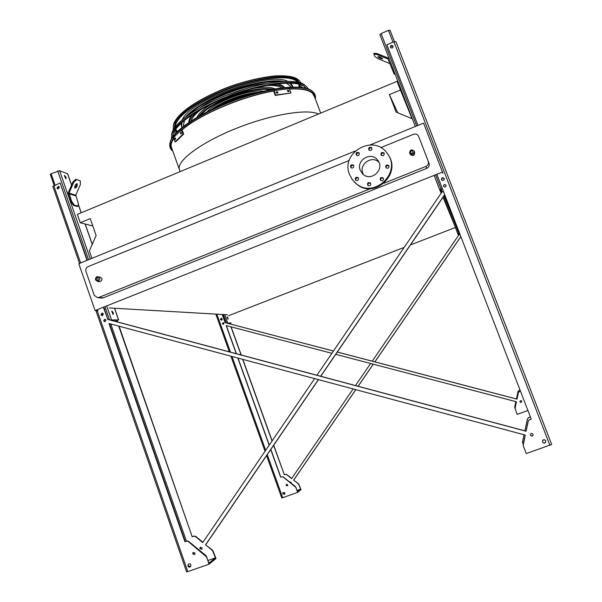 <?xml version="1.0" encoding="UTF-8"?>
<svg xmlns="http://www.w3.org/2000/svg" width="602" height="602" viewBox="0 0 602 602"><rect width="100%" height="100%" fill="white"/><g stroke="black" fill="none" stroke-linecap="round" stroke-linejoin="round"><path stroke-width="0.9" d="M455.368 227.481L410.436 244.954M404.16 247.399L228.572 315.681M91.948 258.333L89.374 250.966L96.124 235.465L90.232 218.609L80.262 222.74L77.357 214.395L397.102 81.323L400.443 90.007L389.396 94.582L396.116 112.085L412.34 118.812M441.093 192.474L441.296 192.979M443.034 197.223L454.472 225.163M389.396 94.582L397.726 112.755M400.443 90.007L412.031 118.684M397.102 81.323L412.197 118.752M80.262 222.74L92.806 225.976M109.233 307.953L227.323 314.763M98.111 310.692L95.071 310.542L442.462 172.074L442.906 173.338M105.681 308.826L104.342 309.157M355.157 151.027L78.809 263.691L95.071 310.542M419.489 138.558L429.038 163.353C429.655 165.595 428.902 167.266 426.788 168.357L103.235 297.847L101.332 298.013M370.162 144.909L423.56 123.139L442.462 172.074M426.788 168.357L425.945 166.415L384.121 183.166M370.486 188.629L98.751 297.478L103.235 297.847M419.541 138.686L429.038 163.353M98.751 297.478L97.644 297.712L94.266 295.341L85.951 271.412C85.424 269.245 86.116 267.657 88.027 266.648L349.258 160.441M380.75 147.64L413.582 134.291C415.824 133.614 417.487 134.284 418.571 136.308L418.601 136.391M414.191 151.185L414.643 152.155C414.582 155.617 413.138 156.385 410.301 154.466L410.233 154.323M98.231 276.845L100.007 277.078C102.769 278.628 102.739 280.171 99.909 281.698L99.405 281.638M425.945 166.415C428.082 165.309 428.835 163.616 428.218 161.344M172.067 149.115L171.149 146.557C170.848 144.239 171.758 141.538 173.88 138.46M182.105 129.874C199.834 114.515 242.034 96.478 273.594 91.045M289.509 89.058C304.349 88.389 312.626 90.789 314.334 96.267L320.685 113.131M363.42 174.565L362.833 173.301C358.815 164.09 371.961 155.03 378.951 162.231M360.252 170.291C355.91 160.313 370.915 151.2 377.492 159.869C385.611 168.756 371.223 182.534 362.765 174.016L360.252 170.291M353.758 165.716L353.321 165.068C350.861 164.451 350.071 165.332 350.943 167.717C352.862 168.47 353.795 167.8 353.758 165.716M358.483 178.215L357.994 177.522C355.504 176.988 354.744 177.906 355.714 180.261C357.618 180.946 358.544 180.269 358.483 178.215M370.749 183.497L370.298 182.827C367.807 182.225 367.017 183.121 367.935 185.514C369.854 186.244 370.794 185.574 370.749 183.497M383.406 178.41L383.06 177.853C380.63 177.033 379.764 177.861 380.472 180.337C382.428 181.225 383.406 180.585 383.406 178.41M389.005 165.919L388.749 165.475C386.401 164.451 385.468 165.204 385.957 167.732C387.929 168.778 388.945 168.176 389.005 165.919C387.063 165.114 386.1 165.768 386.123 167.89M384.219 153.375L383.993 152.961C381.683 151.892 380.735 152.615 381.149 155.15C383.12 156.242 384.144 155.655 384.219 153.375M371.901 148.16L371.637 147.693C369.297 146.722 368.379 147.482 368.891 149.988C370.847 151.004 371.855 150.395 371.901 148.16M359.304 153.284L358.958 152.727C356.55 151.93 355.699 152.757 356.392 155.203C358.333 156.084 359.304 155.444 359.304 153.284M349.589 174.603C340.01 152.524 374.151 133.328 387.357 153.585C402.211 172.36 374 199.27 356.128 183.58L352.253 179.539L349.589 174.603M388.32 155.053C401.955 173.97 374.068 199.443 356.677 184.152L354.367 182.015M351.132 167.868L351.056 167.68C350.951 165.731 351.831 165.023 353.69 165.558M355.752 180.126C355.647 178.177 356.527 177.47 358.386 177.996M368.063 185.612L367.957 185.386C367.875 183.392 368.77 182.692 370.659 183.301M380.554 180.329C380.502 178.26 381.442 177.582 383.369 178.312M381.352 155.361C381.359 153.262 382.323 152.622 384.242 153.435M369.109 150.199C369.064 148.13 369.997 147.46 371.916 148.182M356.61 155.391L356.572 155.301C356.497 153.299 357.4 152.607 359.281 153.224M459.454 232.959L458.13 233.538L458.656 234.833L460.003 234.389L459.311 234.697L458.295 234.976L457.761 233.681L459.439 232.921M229.385 323.748L230.829 323.123L226.969 323.116M227.865 319.015L227.127 317.126M226.894 323.101L231.168 322.988L229.445 323.763M228 318.022L228.113 319.173L227.21 316.833L228 318.022M221.551 320.121L220.836 319.549L221.626 318.353M222.183 319.331L221.897 318.526M221.574 320.121L220.731 319.549L221.649 318.36M221.98 319.828L221.453 318.375M115.23 321.333L118.075 320.061L110.316 320.016M112.98 314.349L111.731 311.317M74.294 205.094L77.997 206.193L77.222 206.516L73.504 205.425L70.855 201.678L68.214 194.107L68.274 192.745L72.94 181.97L75.852 179.23L76.612 179.577L73.707 182.316L69.034 193.091L71.646 201.346L74.294 205.094L73.504 205.425M66.032 177.289L66.062 178.651L64.489 175.393L66.032 177.289M50.47 174.55L51.095 173.79L59.583 170.675L67.582 173.827M110.174 319.978L118.549 319.88L115.358 321.363M113.274 312.769L113.266 314.402L111.919 311.076L113.274 312.769M65.738 178.606L64.346 175.641M102.626 315.689L101.783 314.906L102.739 313.206M102.573 315.711L101.572 314.899L102.694 313.183M58.153 188.923L57.559 188.253L58.906 186.56M58.236 188.915L57.792 188.328L58.966 186.62M74.663 187.832C76.108 186.808 76.74 185.424 76.574 183.663M77.997 206.193L78.328 203.371L75.754 195.244L80.352 184.641L80.299 180.893L75.852 179.23M80.299 180.893L76.612 179.577M75.017 188.193C76.906 187.267 77.598 185.77 77.086 183.693C75.167 184.43 74.437 185.913 74.911 188.148L75.017 188.193M70.855 201.678L71.646 201.346M73.707 182.316L72.94 181.97M443.508 191.617L440.792 192.452L439.678 189.735L442.289 188.456M442.319 188.539L440.212 189.525L441.326 192.241L443.478 191.541M441.635 179.78C441.921 177.906 442.763 177.59 444.171 178.832M379.877 34.57L415.305 126.503L379.877 34.57L381.104 33.531L388.478 30.401L390.043 30.243L394.438 41.621L390.043 30.243M393.106 46.625L393.144 46.715C391.774 45.601 390.954 45.94 390.668 47.731L390.638 47.656C390.871 45.767 391.699 45.428 393.106 46.625M441.853 180.133L441.62 179.727C441.868 177.823 442.711 177.5 444.148 178.749L444.231 179.245M394.077 71.427L393.219 71.788L387.981 59.004L376.754 54.451L373.812 54.105L374.196 53.239L377.138 53.586L388.365 58.131L389.298 59.019M395.002 73.828L394.182 74.174L393.219 71.788M390.081 63.677L378.741 59.004L374.948 56.641L373.812 54.105M377.928 56.814C379.531 58.168 381.111 58.853 382.661 58.868C381.412 57.544 379.832 56.814 377.921 56.671L377.928 56.814M379.395 56.844L381.563 57.837M391.503 67.379L392.376 67.01M377.138 53.586L376.754 54.451M297.042 490.427L300.646 489.14L297.501 491.683L295.431 486.536L283.053 476.746L280.6 477.04L270.727 449.566M269.162 445.217L237.835 358.032M236.27 353.69L226.164 325.562L331.875 353.314M280.735 476.95L270.84 449.401M269.275 445.051L238.023 358.085M236.458 353.735L226.352 325.614M516.418 401.76L515.019 408.841M335.758 354.337L516.433 401.767L515.026 408.306L514.733 406.982L515.884 401.624L514.725 407.516M355.759 389.644L293.618 480.14L298.735 483.985L300.985 489.644L297.591 492.398L282.699 497.696L267.25 454.653M293.618 480.14L298.607 484.083L300.646 489.14M333.448 351.019L225.125 322.672L222.176 314.462M225.298 322.68L222.349 314.477M273.601 445.36L284.272 474.557L273.707 445.202M272.142 440.852L242.832 359.371M241.259 355.022L231.13 326.871M272.036 441.01L242.644 359.326M241.078 354.969L230.95 326.818M460.854 236.594L374.835 361.862M373.248 364.18L358.092 386.251M518.126 391.255L516.441 398.96L518.126 391.255L520 389.938M284.136 474.647L286.417 474.451L291.624 478.567L353.148 388.945M355.473 385.551L370.621 363.488M372.209 361.17L458.927 234.833M291.112 483.12L291.217 482.3L289.72 482.021M521.302 400.721L520.03 401.105L521.332 400.736M520.376 390.924L518.465 392.263L516.99 399.111L337.323 352.035M287.553 485.806L286.274 485.31L286.507 484.324M284.58 494.31L282.895 493.693L283.203 492.428M221.318 320.174L220.588 319.564L221.205 318.277L220.407 319.557L221.34 320.174L222.13 318.887L221.205 318.277M222.559 323.793L223.304 322.597L222.386 323.786L223.274 324.358L222.559 323.793M519.97 401.82L519.985 401.865C521.001 402.791 521.595 402.587 521.776 401.256L521.768 401.233C521.558 402.55 520.956 402.738 519.97 401.82C520.166 400.511 520.76 400.315 521.768 401.233M515.011 408.254L517.126 414.372L527.939 410.526M520.391 390.961L518.48 392.308L516.998 399.156L337.301 352.065M333.425 351.049L225.125 322.672M295.86 487.138L297.591 492.398M295.732 487.236L282.917 476.837L280.6 477.04M287.786 484.821L286.356 484.444L286.138 485.415L287.568 485.791L287.786 484.821M284.881 493.046L283.038 492.564L282.759 493.798L284.618 494.272L284.881 493.046M223.274 324.358L223.997 323.161L223.116 322.589M281.789 497.899L282.699 497.696M518.111 391.217L519.985 389.9M460.876 236.654L374.888 361.877M373.3 364.187L358.145 386.266M355.812 389.66L293.746 480.05M284.272 474.557L286.544 474.361L291.714 478.439M207.983 560.477L215.418 557.873L208.917 563.126L205.997 555.654L188.486 541.296L186.801 540.98L184.919 541.74L108.985 323.5L525.253 435.073L523.206 445.578L526.268 453.584L551.68 444.464L395.883 41.606L393.926 41.809L386.875 44.796L417.969 125.419M185.205 541.544L109.368 323.598M525.207 435.058L523.176 445.435M318.36 379.621L205.545 544.833L212.822 550.378L215.975 558.543L208.962 564.232L187.794 571.614L97.185 310.647M205.545 544.833L212.566 550.574L215.418 557.873M531.242 419.082L529.459 419.714L528.217 421.114L526.05 431.145L107.901 319.369L103.634 307.125M87.313 260.222L60.087 182.955L87.012 260.342M194.777 554.48L193.009 553.72L193.31 552.335M188.193 565.767L188.298 564.202C189.389 563.48 190.262 563.728 190.917 564.932L190.533 566.708L188.193 565.767M57.875 188.923L57.288 188.223L58.68 186.402M102.257 315.779L100.955 314.906L102.077 313.07L103.371 313.951L102.257 315.779L101.309 314.921L102.408 313.093M545.766 440.724C545.525 443.238 544.411 443.666 542.425 441.996M443.554 186.357C443.84 184.505 444.69 184.189 446.09 185.401M390.457 47.43C390.773 45.556 391.654 45.195 393.098 46.346M441.477 179.629C441.793 177.65 442.696 177.312 444.193 178.613M530.445 435.193C530.731 433.259 531.611 432.973 533.079 434.335L533.094 434.366C532.83 436.322 531.95 436.616 530.46 435.254L530.422 435.118C531.92 436.51 532.793 436.217 533.063 434.268M104.966 321.769L104.048 320.964L105.049 319.256M57.784 187.515L59.267 187.997M444.667 194.634L320.663 376.242M524.921 430.844L527.487 418.962L528.699 417.6L530.43 416.983M523.191 444.381L522.551 441.845L524.079 434.757M543.937 443.095L545.389 442.59M118.722 326.111L192.211 536.803L193.769 536.254L195.424 536.555L202.746 542.545L314.613 378.613M316.915 375.242L441.77 192.294M117.247 321.867L116.863 320.768M202.144 547.895L200.165 547.331L199.856 548.7L201.843 549.25L202.144 547.895M542.643 440.386L544.441 439.693M531.137 433.553L531.558 433.425M192.211 536.803L119.091 326.209M117.608 321.965L117.149 320.655M107.901 319.369L103.333 307.246M186.605 571.847L187.794 571.614M52.841 186.454L60.087 182.955M522.544 442.598L524.033 434.749M524.876 430.829L527.457 418.879L528.669 417.517L530.4 416.9M444.72 194.755L320.776 376.273M318.473 379.651L205.809 544.644M192.482 536.623L194.047 536.066L195.695 536.374L202.927 542.282M201.858 549.242L200.12 548.505L200.421 547.15M544.328 439.678L542.703 440.303M529.459 419.714L531.273 419.173L436.834 174.317M529.489 419.797L528.247 421.204L526.08 431.243L107.547 319.361M206.606 556.526L208.962 564.232M206.335 556.73L188.2 541.484L186.515 541.175L184.919 541.74M195.078 553.103L194.762 554.495L192.73 553.923L193.046 552.523L195.078 553.103M190.533 566.708C189.449 567.438 188.569 567.204 187.907 565.985L188.298 564.202M59.267 187.094L57.784 188.908L56.897 188.095L58.386 186.289L59.267 187.094M105.952 320.061L104.936 321.769L103.695 320.956L104.725 319.248L105.952 320.061M545.818 440.845C545.525 443.388 544.404 443.787 542.44 442.049L542.432 442.026C542.703 439.513 543.824 439.099 545.796 440.799L545.818 440.845M446.059 185.303L446.074 185.348C445.796 187.237 444.953 187.561 443.531 186.296L443.523 186.281C443.772 184.37 444.615 184.039 446.059 185.303M393.053 46.188L393.061 46.211C392.79 48.228 391.91 48.589 390.405 47.302L390.405 47.295C390.653 45.27 391.533 44.902 393.053 46.188M444.156 178.501L444.178 178.561C443.877 180.577 442.967 180.916 441.454 179.577L441.447 179.554C441.71 177.507 442.62 177.154 444.156 178.501M169.915 143.291L170.554 140.86C174.723 129.212 203.724 110.565 238.121 98.577C272.518 86.522 304.266 83.866 312.22 91.165L312.333 91.248M314.643 97.095L312.295 92.956C308.502 89.721 300.895 88.396 289.487 88.998M273.647 90.985C242.087 96.418 199.879 114.433 182.082 129.806M173.843 138.355L171.66 142.313C170.569 145.202 170.765 147.633 172.24 149.597M171.299 143.87L171.329 143.291M311.309 92.204L311.708 92.633M279.193 81.729C263.849 81.059 244.833 85.349 222.138 94.597C207.299 101.038 196.282 107.698 189.111 114.568M184.438 120.392L183.271 126.45M291.278 86.929L286.522 83.166M283.971 81.39C271.359 78.93 244.788 84.227 221.664 94.19C204.161 101.843 192.015 109.579 185.235 117.39M182.128 122.334L181.556 126.285L181.909 127.534M293.069 86.989L289.539 83.174M181.631 126.683L181.112 123.252M182.331 119.715C190.036 100.143 269.207 71.314 287.681 81.308M290.901 83.219L292.798 86.304M201.775 108.977C195.688 113.462 192.128 117.435 191.09 120.897M281.789 87.824C278.756 85.845 273.466 85.1 265.926 85.589M246.037 88.562L223.989 96.177L218.91 98.45M197.163 111.641C192.512 115.584 189.908 119.053 189.352 122.048M283.851 87.583C281.488 85.665 277.259 84.686 271.171 84.656M188.84 122.394C188.637 120.212 189.788 117.646 192.294 114.696M200.188 107.69C215.697 96.094 246.978 84.701 266.302 83.588M276.852 83.866C280.667 84.513 283.211 85.732 284.468 87.523M270.358 89.668C259.522 88.238 244.984 91.188 226.736 98.532C214.342 103.935 205.771 109.406 201.038 114.944M272.864 89.194C261.855 87.147 246.331 90.127 226.277 98.134C212.506 104.169 203.348 110.189 198.81 116.201M197.11 117.187C198.991 112.995 204.281 108.345 212.995 103.228M253.653 88.411C263.608 86.718 270.659 86.869 274.805 88.855M255.346 93.212C247.211 94.108 238.422 96.516 228.978 100.444L214.824 107.984M258.92 92.264C249.913 92.813 239.784 95.409 228.527 100.06C221.566 103.047 215.885 106.215 211.475 109.564M207.321 111.618C216.321 101.279 249.868 89.051 263.413 91.165M222.206 104.718C230.167 100.263 238.633 97.178 247.603 95.462M276.401 91.895L277.289 91.745L278.026 92.896L276.882 93.175L276.401 91.895L276.025 92.234M287.598 90.375L288.388 90.3L289.08 91.474L288.08 91.647L287.598 90.375L287.274 90.661M275.671 95.063L290.984 92.994L275.234 95.447L275.671 95.063L274.023 90.646L289.351 88.629L290.984 92.994M277.718 93.032L276.86 92.129L276.009 92.272M288.757 91.587L287.952 90.691L287.259 90.751M274.023 90.646L273.586 91.037L275.234 95.447M180.329 132.726L180.969 132.229L181.292 133.561L180.788 133.99L180.329 132.726L181.074 132.613L181.074 133.742M174.753 138.279L175.19 137.82L175.205 139.529L174.753 138.279L175.491 138.159L175.536 139.152M175.099 141.846L182.895 134.238L183.648 134.118L175.837 141.733L175.099 141.846L173.549 137.549L181.322 129.874L182.895 134.238M181.322 129.874L182.067 129.761L183.648 134.118M306.215 88.276L305.176 87.2C297.064 78.764 256.956 84.054 221.19 99.548C194.077 111.626 178.124 122.913 173.338 133.396L172.669 136.993M173.15 136.323L173.03 134.306M304.198 86.462L305.417 88.073M308.397 88.983L306.516 86.553C298.238 77.951 257.28 83.354 220.746 99.18C193.076 111.513 176.792 123.026 171.901 133.727L171.457 138.942M171.585 134.69L172.24 131.958C177.078 121.348 193.137 109.963 220.43 97.795C256.452 82.181 296.869 76.883 305.109 85.409L306.072 86.191M174.55 126.089L174.452 127.925M175.047 130.13L176.672 132.252M300.097 87.23L299.969 84.566M298.991 82.512L297.727 81.172M299.126 82.549L298.088 81.466C290.239 73.406 252.81 78.192 219.587 92.633C194.386 103.89 179.524 114.523 175.009 124.531L174.369 128.045M174.911 130.341L176.461 132.47M300.406 87.26L300.21 84.641M297.644 82.196C291.044 73.519 253.382 77.967 219.783 92.58C193.618 103.627 175.265 118.24 175.28 126.819M175.633 129.272L177.221 131.703M299.329 87.162L298.968 84.295M301.293 83.242L299.427 80.819C291.398 72.586 253.126 77.485 219.151 92.249C193.392 103.77 178.2 114.636 173.579 124.855L173.165 129.979M174.046 131.823L175.558 133.426M301.715 87.403L301.82 85.221M180.028 171.201L179.178 168.838C177.763 159.763 202.422 141.703 237.12 128.03C271.773 114.305 307.622 108.556 318.511 114.034M95.605 279.93C95.289 278.116 95.996 277.063 97.735 276.777C100.511 278.335 100.474 279.885 97.637 281.42L95.605 279.93M96.064 279.546C100.256 282.797 97.238 274.136 96.064 279.546M414.146 151.079C411.49 149.018 409.992 149.702 409.646 153.126C409.954 149.732 411.452 149.048 414.146 151.079C414.086 154.564 412.626 155.339 409.774 153.405L410.301 154.466M410.481 152.592C415.192 155.888 411.73 146.88 410.481 152.592M457.761 233.681L443.463 196.598L457.761 233.681M458.656 234.833L458.152 233.516M459.296 234.66L458.739 233.23M458.709 233.2L444.186 195.537M227.691 322.89L224.712 314.613M226.405 322.973L223.372 314.537M118.549 319.88L114.493 308.254M92.219 244.427L85.085 223.982M81.187 212.807L78.215 204.304M71.548 185.19L67.492 173.557M111.483 319.685L106.682 305.914M90.338 258.988L59.583 170.675M109.504 319.797L104.914 306.621M88.584 259.703L57.702 170.983M55.023 185.1L51.095 173.79M75.754 195.244L69.034 193.091M75.724 195.913L69.004 193.776M439.678 189.735L434.147 175.385L439.678 189.735M441.326 192.241L440.25 189.457M442.252 192.023L441.093 189.02M393.031 42.185L388.478 30.401M441.025 188.953L435.577 174.821M416.727 125.923L381.104 33.531M389.787 63.488L387.981 59.004M284.927 493.708L284.498 492.504M265.693 450.304L232.026 356.474M230.468 352.132L216.84 314.161M185.258 541.522L109.436 323.62M186.387 541.123L110.798 323.981M80.623 262.946L53.781 185.627M549.904 445.345L393.926 41.809M169.711 145.315L170.419 141.583C174.603 129.897 203.754 111.159 238.339 99.104C272.917 86.989 304.823 84.303 312.792 91.624C315.019 93.581 315.862 96.011 315.335 98.924M315.064 98.194C315.124 91.195 306.576 88.073 289.427 88.833M273.85 90.804C242.147 96.245 199.721 114.35 181.804 129.799M173.737 138.069C169.982 143.381 169.591 147.535 172.578 150.523M288.388 90.3L287.952 90.691M277.289 91.745L276.86 92.129M173.579 124.855L173.843 123.455C178.538 113.056 193.551 102.227 218.895 90.962C239.889 81.338 270.298 75.461 278.523 75.829C288.065 75.566 294.656 76.921 298.306 79.915C290.322 71.743 252.471 76.559 218.895 91.165C193.438 102.551 178.418 113.311 173.843 123.455L173.233 125.923M180.352 114.493C188.607 106.426 201.467 98.593 218.947 90.977C243.012 80.608 270.644 74.588 285.807 76.055M175.882 120.709L174.369 127.594M298.983 82.504C298.11 80.555 296.192 79.028 293.227 77.921M299.126 84.784L299.036 87.139M177.432 131.492L175.656 129.242M97.644 297.712L102.137 298.08M418.586 136.345L419.504 138.603M171.149 146.557L180.164 171.608M377.492 159.869L378.417 161.193M356.128 183.58L356.677 184.152M97.735 276.777C96.47 276.371 95.733 277.409 95.53 279.877L97.637 281.42L99.909 281.698M118.647 319.895L114.583 308.262M92.272 244.322L85.183 224.004M81.262 212.769L78.237 204.116M71.593 185.077L67.627 173.707M54.165 185.461L50.32 174.392M281.766 497.944L266.588 455.631M265.023 451.282L230.912 356.181M229.354 351.839L215.817 314.101M186.62 571.885L95.921 310.587M79.539 263.39L52.803 186.357M551.68 444.464L395.875 41.598M170.554 140.86L170.419 141.583C169.004 145.654 169.802 148.852 172.812 151.177M311.821 92.573L312.295 92.956M181.556 126.285L181.119 125.081M303.363 89.54L302.234 89.292M304.725 86.831L305.176 87.2M172.24 131.958L171.901 133.727M298.306 79.915L298.991 80.472M298.931 84.28L298.953 87.132M177.492 131.439L175.814 129.558"/></g></svg>
